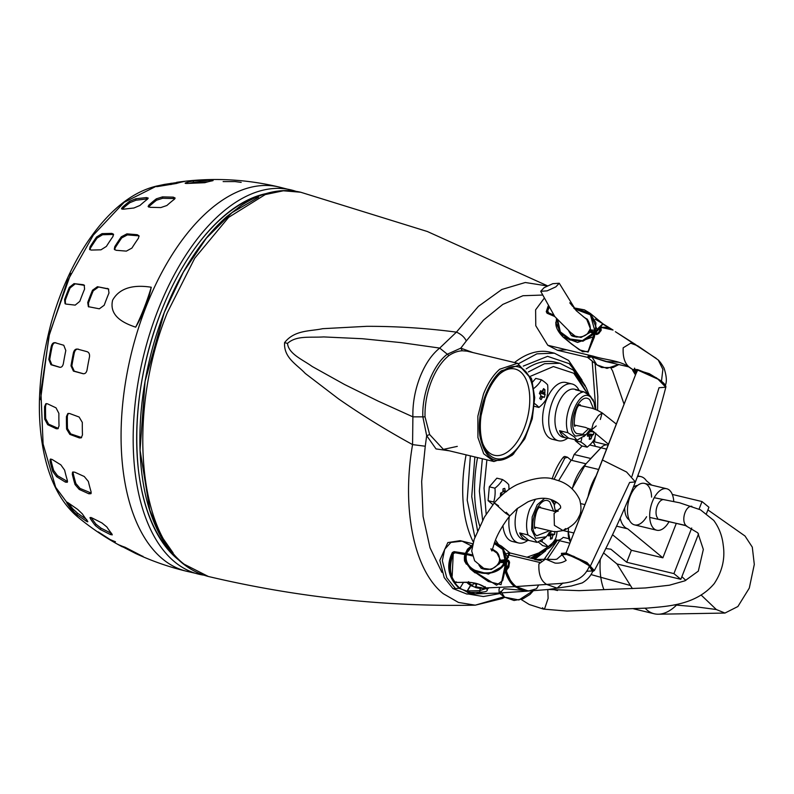 <?xml version="1.0" encoding="UTF-8"?>
<svg xmlns="http://www.w3.org/2000/svg" width="794" height="794" viewBox="0 0 794 794"><rect width="100%" height="100%" fill="white"/><g stroke="black" fill="none" stroke-linecap="round" stroke-linejoin="round"><path stroke-width="1.19" d="M542.56 607.718L543.483 609.107L544.763 608.303L548.118 598.368L547.8 589.555M498.543 505.798L494.275 502.93L505.47 513.073L509.738 515.941L506.205 512.259M565.616 528.586L563.075 530.591L554.381 525.34L554.073 513.45L556.614 511.445L558.162 511.207M669.064 521.638A21.329 11.305 -76.5 0 1 656.757 530.223A21.329 11.305 -76.5 0 1 652.35 501.739A21.329 11.305 -76.5 0 1 666.732 488.747A21.329 11.305 -76.5 0 1 673.759 501.51M651.586 497.123A21.329 11.305 103.5 0 0 644.51 483.407A21.329 11.305 103.5 0 0 630.128 496.409A21.329 11.305 103.5 0 0 634.545 524.884A21.329 11.305 103.5 0 0 646.604 516.715M637.562 485.432A17.964 9.518 103.5 0 0 633.294 487.228M624.739 507.862A17.964 9.518 103.5 0 0 629.275 519.921M603.877 589.555A57.257 30.341 -76.5 0 1 600.294 559.294A57.257 30.341 103.5 0 0 603.877 589.555M596.215 425.951L591.421 430.011L593.247 423.42L598.398 415.659L602.16 412.89L600.333 419.48M552.803 283.686L544.098 287.676L540.704 291.299L547.126 290.862L555.83 286.862L559.234 283.24L552.803 283.686M685.579 525.023A10.104 5.35 -76.5 0 1 685.073 512.487A10.104 5.35 -76.5 0 1 691.882 506.334M664.112 499.654A10.104 5.35 103.5 0 0 657.293 505.818A10.104 5.35 103.5 0 0 657.809 518.353M466.812 582.409A20.981 20.981 0 0 0 472.182 586.2L472.192 586.002A20.664 19.671 -162.6 0 0 473.73 586.687A20.664 19.671 -162.6 0 0 475.318 587.242L475.318 587.441A20.981 20.981 0 0 0 484.687 588.106A11.225 2.382 21.3 0 1 481.144 587.818M472.182 586.2L472.311 586.051A20.922 20.436 -152.3 0 1 467.686 582.985A20.664 1.777 141 0 1 468.003 582.379M468.053 582.379A20.922 20.436 27.7 0 0 472.648 585.416L473.601 583.322A20.664 15.294 -156.9 0 0 475.149 583.987A20.664 15.294 -156.9 0 0 476.728 584.563L475.775 586.657A20.922 20.436 27.7 0 0 481.233 587.58A20.664 2.6 -97.9 0 1 480.896 588.215A20.922 20.436 -152.3 0 1 475.437 587.292L475.318 587.441M485.422 587.828A11.225 2.382 21.3 0 1 484.687 588.106M472.311 586.051L472.569 585.376M468.252 582.548L467.686 582.985M475.437 587.292L476.529 584.493M476.44 584.463L475.318 587.242M480.896 588.215L480.787 587.56M475.775 586.657L476.608 584.523M676.538 605.088A57.257 30.341 -76.5 0 1 658.365 614.219A57.257 30.341 -76.5 0 1 654.236 613.772A57.257 30.341 -76.5 0 1 645.165 608.224M674.037 604.899L695.157 606.695L716.337 609.534L724.962 613.057L737.884 606.527L749.288 588.116L754.3 564.435L752.295 547.126L745.01 536.01L707.911 509.917L706.531 513.46L708.943 507.267L702.015 501.56L699.067 509.133M632.371 588.592L616.968 563.958L603.569 552.912M685.827 580.414L681.887 576.652L698.561 533.876L680.845 579.312L616.968 563.958M716.337 609.534L701.241 595.133M544.644 498.364L537.191 504.825L532.179 516.914L531.633 529.797L535.751 538.322L546.302 536.734L550.441 531.394M535.513 499.218L529.667 509.262C526.204 518.77 525.668 527.325 528.04 534.938L534.431 539.116L537.111 542.411L545.18 537.697M595.232 409.317L593.942 402.121L590.756 397.248C579.104 386.053 563.015 427.311 575.61 436.095L586.161 434.507L590.23 429.296M593.376 400.762L590.23 395.998L583.848 391.819C578.141 392.752 573.367 397.824 569.526 407.034C566.062 416.542 565.517 425.098 567.899 432.71L574.28 436.889L576.97 440.184L585.029 435.469M514.502 362.55A109.354 57.942 -76.5 0 1 550.103 352.159A109.354 57.942 -76.5 0 1 552.217 352.744M526.194 368.912A100.818 53.426 -76.5 0 1 555.145 362.143A100.818 53.426 -76.5 0 1 557.537 362.828M553.517 502.989L552.118 499.932M576.226 389.785A24.703 13.091 103.5 0 0 574.697 389.229A24.703 13.091 103.5 0 0 558.043 404.275A24.703 13.091 103.5 0 0 563.154 437.256A24.703 13.091 103.5 0 0 564.772 437.454M583.848 391.819L575.511 389.814A24.703 13.091 -76.5 0 1 577.843 389.983A24.703 13.091 -76.5 0 1 581.694 392.305M579.074 390.4A29.189 15.473 103.5 0 0 572.037 383.968A29.189 15.473 103.5 0 0 552.366 401.754A29.189 15.473 103.5 0 0 558.4 440.739A29.189 15.473 103.5 0 0 567.591 438.199M555.492 439.41A29.189 15.473 -76.5 0 1 552.287 439.271A29.189 15.473 -76.5 0 1 546.252 400.295A29.189 15.473 -76.5 0 1 565.933 382.5A29.189 15.473 -76.5 0 1 568.841 383.83M581.734 438.357A31.333 25.607 75.8 0 1 580.851 442.01A31.333 6.64 21.3 0 1 587.133 447.181A31.333 18.967 -14.8 0 0 594.656 438.526A31.333 25.607 -104.2 0 0 595.808 433.137M590.22 428.82L590.002 431.946L587.689 433.167L587.421 436.134L589.396 436.154L589.267 439.37L590.974 438.943L592.264 435.281L593.505 434.596L593.763 431.628L592.572 431.817L592.076 430.427M587.491 435.459L589.396 436.154M548.714 534.025L548.525 535.881L550.798 535.791L550.371 539.126L552.078 538.699L552.892 535.265L554.609 534.352L554.877 531.385M542.381 540.228A31.333 25.607 75.8 0 1 541.955 541.756A31.333 6.64 21.3 0 1 548.237 546.937A31.333 18.967 -14.8 0 0 555.77 538.272A31.333 25.607 -104.2 0 0 557.041 531.811M506.612 491.635L505.421 491.814L504.776 488.389L503.068 488.816L502.85 491.952L500.538 493.163L500.746 496.121M508.934 489.511A31.333 25.607 -104.2 0 0 508.746 484.687A31.333 6.64 -158.7 0 0 502.473 479.516A31.333 18.967 165.2 0 1 494.94 488.171A31.333 25.607 75.8 0 1 493.699 502.007A31.333 6.64 21.3 0 1 494.573 502.582M544.763 396.107L544.942 389.725L543.592 388.623L541.994 391.541L540.486 390.757L539.394 393.546L540.724 394.797L540.813 396.087L539.731 398.519L541.081 399.63L542.381 397.387L543.195 396.831L544.188 397.486L544.763 396.107M534.57 403.59A31.333 6.64 21.3 0 1 538.878 407.421A31.333 18.967 -14.8 0 0 546.401 398.767A31.333 25.607 -104.2 0 0 547.642 384.931A31.333 6.64 -158.7 0 0 541.359 379.76A31.333 18.967 165.2 0 1 533.975 388.316M542.798 390.985L540.267 391.343M473.293 541.984A109.354 57.942 -76.5 0 1 466.088 454.843M555.373 511.664L554.083 504.349L550.967 499.525M479.725 525.946A100.818 53.426 -76.5 0 1 477.541 457.592M592.91 399.293L593.942 402.121M537.111 542.411L528.774 540.406L519.713 532.933L528.04 534.938M528.774 540.406A24.703 13.091 -76.5 0 1 526.442 540.238A24.703 13.091 -76.5 0 1 519.713 532.933M517.529 508.299A24.703 13.091 103.5 0 0 523.296 539.483A24.703 13.091 103.5 0 0 524.913 539.682M576.97 440.184L568.633 438.179L559.572 430.705L567.899 432.71M568.633 438.179A24.703 13.091 -76.5 0 1 566.301 438.01A24.703 13.091 -76.5 0 1 559.572 430.705M509.291 516.467A29.189 15.473 103.5 0 0 518.542 542.967A29.189 15.473 103.5 0 0 527.732 540.426M515.634 541.637A29.189 15.473 -76.5 0 1 512.438 541.498A29.189 15.473 -76.5 0 1 502.92 525.509M587.133 447.181L581.516 445.831L575.233 440.66L575.313 439.787M548.237 546.937L542.62 545.587L538.471 542.163M492.895 504.617L488.082 500.657L489.322 486.821L496.855 478.167L502.473 479.516M532.595 382.033L535.742 378.41L541.359 379.76M592.552 441.811A15.721 8.327 -76.5 0 1 594.021 443.409A15.721 8.327 103.5 0 1 595.331 446.327M568.931 538.719L563.214 537.34A15.721 8.327 103.5 0 1 556.773 540.049A15.721 8.327 103.5 0 1 556.386 539.93A15.721 8.327 -76.5 0 1 555.195 539.315M554.361 505.183L555.443 502.404L552.753 500.18M552.128 478.99A44.911 23.8 -76.5 0 1 563.006 457.612A4.486 2.382 -76.5 0 1 565.12 456.52A4.486 2.382 -76.5 0 1 565.665 456.798L566.36 456.967M571.829 460.381L574.122 454.496L582.201 445.99M580.851 442.01L575.233 440.66M541.955 541.756L540.476 541.399M488.082 500.657L493.699 502.007M494.94 488.171L489.322 486.821M538.878 407.421L534.352 406.339M589.704 444.968L601.048 447.697A15.721 8.327 -76.5 0 1 607.489 444.987A15.721 8.327 -76.5 0 1 607.579 445.017M601.048 447.697L590.786 458.495L574.122 454.496M585.972 463.805L571.114 460.202L567.521 457.245L564.862 458.059L553.994 479.397M565.12 456.52L567.521 457.245M557.567 502.91L555.443 502.404M558.073 510.721L555.274 510.046M568.494 528.04L568.266 531.781L563.184 530.551M573.903 532.992L568.276 531.643A15.721 8.327 -76.5 0 0 570.42 541.875L568.266 531.781M590.101 431.509L592.572 431.817L592.096 430.973L590.15 430.735M551.185 531.523L551.125 532.159L548.793 532.923M502.949 491.506L505.421 491.814L504.944 490.97L502.999 490.732M540.545 396.722L542.381 397.387L543.195 396.831L540.853 395.978L543.146 396.802M585.922 463.765L572.097 488.737M558.589 480.777L571.114 460.202M548.624 534.977L550.798 535.791M554.609 534.352L549.021 533.608M548.743 533.985L552.892 535.265M550.639 537.33L552.078 538.699M592.264 435.281L587.639 433.881L587.828 433.127M500.677 493.124L500.488 493.878M539.721 392.752L539.493 393.626M543.056 390.291L544.942 389.725M590.974 438.943L589.535 437.573M539.801 392.832L545.27 394.707M503.059 489.094L504.776 488.389M593.505 434.596L587.768 433.832M502.959 494.136L500.617 493.828M541.081 399.63L539.87 398.231M561.884 555.165L563.909 553.388L573.784 556.336L589.972 565.586L589.456 565.874C582.012 585.208 561.229 582.935 546.679 584.434L557.14 588.126L562.976 582.995M541.24 560.743L534.699 559.502L545.2 559.304L538.918 563.919C538.392 574.211 540.982 581.049 546.679 584.434L515.981 586.567L528.427 591.054L536.526 588.741L538.66 585.069M474.772 593.862L459.488 588.503C452.471 582.131 443.727 570.281 452.362 552.475L454.089 551.641L465.363 553.358L467.706 549.13M471.11 545.736L462.078 541.131L450.903 542.431L444.7 549.25L442.337 560.733L446.754 577.724L455.409 588.543L452.927 588.562L466.862 594.041L470.227 593.614M509.133 555.115L539.672 562.45M555.006 563.065C559.105 563.482 562.827 562.589 566.172 560.385L562.083 554.698L556.882 559.145C554.023 559.701 554.927 559.383 546.054 559.284L555.006 563.065M562.083 554.698L566.37 554.411L575.471 557.616L589.456 565.874L592.89 570.926L586.548 571.273M593.058 571.343L594.329 570.578L586.994 562.519L566.033 553.051L602.438 460.024L626.575 472.013L635.389 481.938L629.632 482.434L590.756 565.259L629.632 482.434M600.075 466.068L637.423 369.935L632.739 370.421L635.498 374.917M592.602 571.511L587.848 563.899L566.102 553.696L566.033 553.051L561.418 553.349L561.735 554.937M659.02 387.72L631.964 476.36L659.02 387.72L665.809 387.234L657.968 379.175L637.423 369.935L566.033 553.051M545.2 559.304L546.054 559.284M661.71 381.586L663.586 383.085M664.985 386.003C667.059 382.46 666.752 376.525 664.062 368.198C659.993 360.645 656.906 358.997 658.286 360.079L662.881 369.339L661.491 381.12L649.303 373.676L634.793 369.279M634.317 369.587L636.063 373.448M508.497 554.004L509.917 552.942L506.82 559.998L508.537 560.276L509.579 562.331L508.706 567.422L506.731 569.854L506.612 571.561C509.242 578.776 510.085 580.93 515.981 586.567L515.673 586.061M452.927 588.562L444.203 577.615L439.816 560.336L447.836 542.58L460.183 540.664L472.777 543.761M658.028 359.831L637.721 345.817L630.704 343.187L623.181 347.802C622.655 358.094 625.245 364.932 630.942 368.317L633.185 369.796M633.126 369.845L630.942 368.317C620.491 360.099 605.872 360.248 593.575 356.268L547.791 345.261L535.771 325.719L535.613 309.839L544.019 298.494M634.078 370.381L636.609 372.058M460.183 540.664L461.135 540.922M469.125 593.009L459.934 588.235L455.409 588.543M467.309 549.369L472.49 544.902M506.701 553.487L509.49 552.713L507.336 556.832L508.448 557.487M452.362 552.475L465.373 554.033L467.934 549.031M454.883 552.426L454.089 551.641M453.305 553.18L452.878 552.822C444.412 569.804 452.898 582.161 459.934 588.235L463.448 582.478M506.612 571.561L506.731 569.854M508.706 567.422L506.711 569.248M509.103 566.152L508.706 566.866M508.537 560.276L509.579 562.331L508.885 565.914M541.23 560.743L509.917 552.942L501.51 546.143L494.612 542.342L501.51 546.143L507.336 556.832L506.344 560.514L509.033 561.12L508.805 566.003M506.82 560.614L506.82 559.998L506.393 560.524M566.717 349.807L557.467 350.273L547.791 345.261M635.944 344.765L615.36 331.684L656.32 358.431M618.417 362.233L605.336 361.449M628.729 366.858L605.336 361.439L589.237 356.149L587.59 357.369L588.682 355.087M548.098 306.236L546.262 311.655L547.046 313.223L554.748 316.528M556.445 318.751L556.088 324.101M568.236 341.271L579.511 349.906L588.136 352.079L594.309 337.261L594.984 333.877L596.542 334.562L598.795 333.51L601.217 330.145L600.959 328.17L601.753 327.535L613.047 330.046C609.603 327.674 605.743 326.82 601.505 327.495L600.393 328.587M494.156 543.523L502.701 549.388L504.915 559.72L506.324 559.949L503.565 549.18L494.414 542.838M472.4 545.279L465.78 554.083L455.111 552.743L465.453 554.688C462.416 575.193 497.937 580.9 505.977 561.318L505.252 564.822L488.429 574.092L470.445 569.04L465.066 560.743L465.453 554.688M609.345 362.332L591.709 356.982L588.046 357.588L589.327 356.159M601.753 327.535L600.959 328.17M601.217 330.145L600.8 330.959M598.795 333.51L596.542 334.562M594.309 337.261L593.098 336.874L594.567 333.629L596.85 334.234M600.393 328.597L600.701 330.612L598.478 333.51L596.87 334.244L594.984 333.877M566.38 339.276L571.819 344.229L582.677 351.762L588.156 351.365L593.098 336.874L577.585 342.442L563.006 336.964L555.721 322.602M556.802 319.198L556.167 322.701M547.423 312.886L554.212 315.794L547.046 313.223M546.262 311.655L546.848 311.814L548.436 306.821M547.443 312.905L546.848 311.814L547.622 312.429M465.82 554.083L472.162 546.401M472.102 554.877L466.743 553.607L466.773 554.232L472.251 555.532L465.512 554.44M618.824 364.446L606.973 368.386L596.85 364.853L592.036 357.121M557.06 319.516L559.433 332.11L569.626 339.941L583.014 341.192L594.567 333.629L588.622 331.773C588.265 331.088 589.912 331.426 593.584 332.795L594.706 333.698M500.28 559.74L496.22 551.622L492.28 549.061M499.803 560.951L504.924 560.276L504.915 559.72L499.476 560.455L499.625 561.06M589.188 331.664L593.604 332.815L582.449 340.646L570.072 339.018L560.346 331.882L557.805 320.419M571.164 335.167C571.749 336.944 585.109 339.405 588.622 331.773L589.406 332.845L581.019 337.47L571.164 335.167L568.693 330.939M258.516 197.249L231.917 212.703L206.361 238.15L183.364 272.094L164.259 312.558M542.381 295.06L522.948 295.725L502.81 304.41L483.516 320.091L466.306 340.954C464.49 337.162 461.205 334.224 456.421 332.14C426.507 328.19 396.623 326.255 366.759 326.324L322.662 328.686C310.216 331.406 294.643 329.768 284.58 342.631C283.617 358.034 297.234 364.694 305.224 373.408L338.492 398.836C361.955 415.153 386.648 430.408 412.572 444.6L425.256 446.228L421.664 481.531L423.093 516.437L430.011 547.761L441.911 572.345M164.209 312.677L145.074 381.299L140.052 450.188L149.818 510.056L159.912 534.015L173.062 552.842M284.58 342.631L287.497 343.395C288.629 354.074 302.713 359.613 312.151 366.471L344.517 384.485L378.252 401.159L412.89 416.85L412.572 444.6C401.377 508.865 414.091 570.668 443.29 593.714L458.456 602.447L475.259 605.177L504.101 596.77M547.245 285.939L525.3 282.505L501.838 289.473L478.385 306.375L456.421 332.14L439.707 348.08L401.069 342.621L362.362 338.72L323.674 336.924C309.501 337.787 296.539 335.326 287.497 343.395M513.331 454.148L511.793 455.567L493.937 461.532L483.685 453.761L477.928 437.534L477.859 416.205L483.486 394.072C487.744 383.313 493.153 375.036 499.694 369.24L517.549 363.285L467.001 351.137L462.326 350.789C457.91 350.978 453.443 352.556 448.938 355.533L439.707 348.08C431.708 354.501 425.118 364.218 419.947 377.229C414.925 390.37 412.572 403.57 412.89 416.85L422.855 416.85L426.676 435.658L429.663 434.576L425.028 416.87L422.855 416.85C421.803 393.576 432.988 364.873 447.27 354.233L460.798 348.149L466.306 340.954M462.326 350.789L460.798 348.149L472.996 352.576M517.549 363.285L531.474 378.669M501.173 370.897C486.633 382.897 476.469 414.22 479.973 436.243C485.134 460.242 496.111 466.346 512.894 454.535L524.814 438.794L532.258 418.785L534.719 397.566L531.722 379.343L518.929 365.24L501.173 370.897M523.792 369.736A47.203 25.011 103.5 0 0 500.448 373.23A47.203 25.011 103.5 0 0 483.228 444.898A47.203 25.011 103.5 0 0 490.275 455.696A47.203 25.011 103.5 0 0 527.831 429.842A47.203 25.011 103.5 0 0 523.792 369.736M482.782 443.598A44.345 23.502 103.5 0 0 488.935 452.53A44.345 23.502 103.5 0 0 494.325 455.27A44.345 23.502 103.5 0 0 524.219 428.244A44.345 23.502 103.5 0 0 520.427 371.771A44.345 23.502 103.5 0 0 515.048 369.031A44.345 23.502 103.5 0 0 499.466 374.182M481.085 415.53L485.194 398.429M117.72 544.267L135.605 553.468A193.438 102.505 103.5 0 0 136.33 553.805A193.438 102.505 103.5 0 0 142.275 556.147L142.95 556.286M142.275 556.147L125.035 547.225A188.783 100.034 -76.5 0 1 119.666 545.15M98.297 531.93L109.919 539.424A185.776 98.446 103.5 0 0 115.458 541.726M135.685 327.168C124.102 323.327 108.857 316.25 112.609 300.211C121.006 285.135 138.95 285.304 151.247 287.239C148.547 300.648 143.367 313.958 135.685 327.168A144.042 76.333 -76.5 0 0 151.247 287.239M241.197 182.392L235.004 181.568L223.124 181.588M183.92 181.568A185.776 98.446 103.5 0 0 176.387 183.474L158.542 186.401C156.368 186.759 155.932 186.709 157.222 186.253A178.322 94.486 -76.5 0 1 164.338 184.436A178.322 94.486 -76.5 0 1 164.755 184.357L184.665 181.389M156.468 186.59L157.192 186.6M212.365 180.804A193.438 102.505 103.5 0 0 204.832 182.699L187.176 183.454C185.032 183.483 184.605 183.255 185.905 182.769A188.783 100.034 -76.5 0 1 193.438 180.873L211.085 180.248C213.219 180.317 213.646 180.506 212.365 180.804L213.11 180.526M185.141 183.186L185.905 182.769L185.846 183.434M147.426 199.205A185.776 98.446 103.5 0 0 139.942 205.457L133.918 207.998L123.298 209.199L121.472 208.713L122.246 207.452A178.322 94.486 -76.5 0 1 129.72 201.2L135.764 198.768L146.384 197.577L148.22 198.083L147.426 199.205M174.362 199.254A193.438 102.505 103.5 0 0 166.879 205.507L160.795 207.571L149.987 207.313L148.111 206.44L148.875 205.08A188.783 100.034 -76.5 0 1 156.349 198.828L162.452 196.892L173.261 197.14L175.137 198.034L174.362 199.254M112.927 236.552A185.776 98.446 103.5 0 0 106.396 246.408L100.977 249.812L91.181 250.07L89.553 249.296L90.069 246.825A178.322 94.486 -76.5 0 1 96.59 236.969L102.049 233.644L111.845 233.386L113.492 234.2L112.927 236.552M138.454 238.22A193.438 102.505 103.5 0 0 131.923 248.075L126.345 251.122L116.053 250.279L114.316 249.247L114.773 246.666A188.783 100.034 -76.5 0 1 121.303 236.811L126.921 233.853L137.213 234.696L138.96 235.749L138.454 238.22M84.581 289.095A185.776 98.446 103.5 0 0 79.797 301.363L75.182 305.124L66.051 304.082L65.048 303.675L64.572 299.616A178.322 94.486 -76.5 0 1 69.346 287.349L74.021 283.637L83.152 284.679L84.184 285.115L84.581 289.095M108.977 292.986A193.438 102.505 103.5 0 0 104.193 305.253L99.329 308.816L88.362 306.673L87.727 302.494A188.783 100.034 -76.5 0 1 92.511 290.227L97.424 286.713L108.421 288.877L108.977 292.986M65.813 350.511A185.776 98.446 103.5 0 0 63.341 363.712C62.696 366.362 61.466 367.553 59.649 367.265L50.945 364.724L48.821 359.474A178.322 94.486 -76.5 0 1 51.292 346.283C52.067 343.613 53.317 342.432 55.054 342.73L63.758 345.261L65.813 350.511M60.116 367.344L51.838 364.774L49.724 359.523L48.821 359.474M89.474 356.953A193.438 102.505 103.5 0 0 87.012 370.153C86.357 372.793 85.027 373.974 83.023 373.696L73.415 371.106L70.994 365.845A188.783 100.034 -76.5 0 1 73.455 352.645C74.219 350.005 75.569 348.824 77.514 349.112L87.132 351.692C89.047 352.457 89.831 354.213 89.474 356.953M83.529 373.776L74.279 371.155L71.857 365.895L70.994 365.845M58.885 413.376A185.776 98.446 103.5 0 0 59.034 425.921L57.893 428.75L56.255 428.73L47.68 424.681L44.732 419.172A178.322 94.486 -76.5 0 1 44.583 406.637L45.834 403.749L47.432 403.789L56.007 407.828L58.885 413.376M82.318 422.408A193.438 102.505 103.5 0 0 82.467 434.953L81.186 437.851L79.38 437.931L69.852 434.407L66.587 429.068A188.783 100.034 -76.5 0 1 66.438 416.532L67.818 413.565L69.604 413.505L79.122 417.029L82.318 422.408M64.622 470.127A185.776 98.446 103.5 0 0 67.371 480.489L67.301 482.276L65.406 482.117L56.662 476.728L52.791 471.517A178.322 94.486 -76.5 0 1 50.052 461.145L50.211 459.26L52.086 459.448L60.83 464.837L64.622 470.127M88.352 481.452A193.438 102.505 103.5 0 0 91.102 491.823L90.953 493.689L88.839 493.779L79.201 489.412L75.043 484.548A188.783 100.034 -76.5 0 1 72.294 474.177L72.532 472.212L74.626 472.132L84.263 476.499L88.352 481.452M87.37 520.844C88.233 522.045 87.777 522.085 86 520.973L76.8 514.572L72.026 510.175A178.322 94.486 -76.5 0 1 67.014 503.227C66.249 501.868 66.716 501.788 68.443 502.999L77.643 509.401L82.358 513.897A185.776 98.446 103.5 0 0 87.37 520.844L87.806 521.718M67.46 502.354L67.014 503.227L66.646 502.225M106.853 526.968A193.438 102.505 103.5 0 0 111.875 533.915L112.272 534.868L110.267 534.511L100.352 529.509L95.34 525.578A188.783 100.034 -76.5 0 1 90.327 518.641L90 517.559L91.995 517.926L101.91 522.928L106.853 526.968M259.936 195.731A193.111 102.327 103.5 0 0 188.734 257.276M138.176 467.676A193.111 102.327 103.5 0 0 173.638 554.857M91.201 517.559A187.166 99.181 103.5 0 0 96.034 524.229L101.037 528.159L111.468 533.399M68.562 503.088A176.635 93.603 103.5 0 0 72.75 508.775L77.514 513.172L86.705 519.604M73.088 471.874L73.147 473.194A187.166 99.181 103.5 0 0 75.896 483.566L80.055 488.429L91.231 493.054M50.826 458.982L50.935 460.123A176.635 93.603 103.5 0 0 53.684 470.495L57.545 475.705L67.54 481.531M68.304 413.386L67.351 416.026A187.166 99.181 103.5 0 0 67.5 428.571L70.765 433.911L81.613 437.544M46.34 403.58L45.536 406.121A176.635 93.603 103.5 0 0 45.685 418.656L48.633 424.165L58.319 428.413M78.388 349.152C76.442 348.874 75.093 350.055 74.328 352.695A187.166 99.181 103.5 0 0 71.857 365.895M55.947 342.78C54.22 342.472 52.97 343.663 52.186 346.333A176.635 93.603 103.5 0 0 49.724 359.523M108.748 289.205L107.309 288.371M97.424 286.713L108.014 288.947M98.138 287.299L93.226 290.812A187.166 99.181 103.5 0 0 88.442 303.08L88.739 306.931M84.511 285.463L83.152 284.679M74.021 283.637L83.876 285.274M74.755 284.242L70.09 287.964A176.635 93.603 103.5 0 0 65.306 300.231L65.445 303.923M139.099 236.324L137.213 234.696M126.921 233.853L127.397 234.905L137.68 235.739M127.397 234.905L121.77 237.863A187.166 99.181 103.5 0 0 115.249 247.718L114.644 249.723M113.602 234.816L112.331 234.458L111.845 233.386M102.049 233.644L102.535 234.736L112.331 234.458M102.535 234.736L97.086 238.061A176.635 93.603 103.5 0 0 90.556 247.917L89.921 249.753M174.819 198.828L173.429 198.53L173.261 197.14M162.452 196.892L162.631 198.282L173.429 198.53M162.631 198.282L156.527 200.227A187.166 99.181 103.5 0 0 149.054 206.48L148.547 207.036M147.654 199.016L146.562 198.996L146.384 197.577M135.764 198.768L135.943 200.217L146.562 198.996M135.943 200.217L129.908 202.649A176.635 93.603 103.5 0 0 122.425 208.901L122.117 209.209M199.731 180.288L199.592 181.856L208.137 181.757M199.592 181.856L193.299 182.441A187.166 99.181 103.5 0 0 189.032 183.404M587.977 497.054A35.929 19.036 -76.5 0 1 591.302 485.491A35.929 19.036 -76.5 0 1 596.463 475.318M572.256 488.886A35.929 19.036 -76.5 0 1 574.638 481.482A35.929 19.036 -76.5 0 1 583.977 465.949L600.979 447.776A15.721 8.327 -76.5 0 1 607.489 444.997A15.721 8.327 -76.5 0 1 608.204 445.226M595.877 476.837A26.946 14.282 103.5 0 0 591.302 485.481A26.946 14.282 103.5 0 0 588.553 495.565M637.979 475.199L638.376 476.013M568.276 531.643L568.514 528.03M691.703 528.02L673.927 573.605L680.845 579.312M676.299 523.375L662.871 557.825L627.697 528.834A26.946 14.282 -76.5 0 1 620.193 518.194M637.443 476.589A26.946 14.282 -76.5 0 1 640.947 476.628A26.946 14.282 -76.5 0 1 646.425 480.797L651.685 485.124M627.697 528.834L616.561 526.164M612.531 534.719L631.389 550.262L626.714 562.261L673.927 573.605M662.871 557.825L631.389 550.262M702.015 501.56L672.31 494.424M605.772 548.545L610.854 549.19L626.714 562.261M472.291 570.38L488.32 581.496L501.054 584.672L505.252 564.822L506.473 564.961L506.661 561.14L508.825 561.636L506.125 561.358L508.091 561.745L508.597 562.678L508.249 565.268L506.225 567.502L505.113 571.204C507.277 578.171 510.453 583.322 514.641 586.647L527.762 591.093L499.168 593.039L499.019 589.327L499.833 587.391M483.238 591.977L475.487 593.862L467.527 592.433L479.993 592.185L479.586 590.686L486.414 588.414M467.269 590.915L467.527 592.433L467.408 590.934L479.586 590.686L480.489 588.334M500.726 591.302L504.597 597.167L518.929 599.976L533.28 590.647M529.856 590.934L503.833 588.711L499.853 593.267L499.922 592.195M479.993 592.185C486.95 592.076 488.906 590.657 485.878 587.927L514.641 586.647L515.187 586.002M456.431 581.893L455.409 582.449L455.18 581.893M486.365 588.91L485.323 587.749C477.293 582.667 473.949 582.865 468.172 582.379L455.409 582.449C449.682 575.948 448.957 566.36 453.245 553.696L455.111 552.743M505.143 569.973L502.671 580.583L496.568 585.218L470.157 568.792M506.185 570.608L505.431 569.149L506.473 564.961M475.149 572.911L470.445 569.04L464.798 559.581M506.374 571.63L505.51 570.697M505.788 569.209L506.225 567.502M507.356 568.226L506.592 567.611L507.009 566.995M507.763 567.75L507.108 567.234L508.249 565.268M508.468 561.447L509.113 562.797L508.597 562.678M499.158 562.132L505.977 561.318L504.716 560.802L504.041 562.708C495.545 580.613 462.426 573.06 466.475 554.48L465.512 554.331M504.041 562.708L498.93 562.37L499.654 563.561L491.297 569.487L480.936 567.928L478.99 565.179M472.351 555.899L466.475 554.48M506.254 561.04L504.676 560.772C501.292 560.415 499.446 560.723 499.128 561.715L498.93 562.38M526.65 591.193L525.817 591.282M488.856 587.828L487.179 589.416M465.453 554.678C464.53 554.649 464.212 556.723 464.5 560.892L465.066 560.743M464.5 560.892L466.356 564.177M522.819 590.339L515.068 586.319C510.899 582.995 507.753 577.893 505.619 571.015L505.113 571.204M485.104 586.667L485.878 587.927C481.531 584.582 475.537 582.677 467.894 582.22L468.639 581.674M467.894 582.22L455.409 582.449M452.163 576.176L453.245 553.696M453.076 553.636L455.359 552.475M590.716 329.51L586.518 318.851L583.163 316.617M599.738 327.346L600.601 327.406L600.095 327.009L599.53 327.803L599.589 330.999L598.239 332.765L598.676 333.093L597.108 333.748L597.217 333.162L595.689 332.497L597.971 330.284L597.028 329.441L595.242 332.358L595.907 322.87L591.123 315.01L574.002 308.261M573.665 307.873L590.27 313.382L597.028 329.441L602.815 323.724L595.172 319.168M599.262 328.885L599.53 327.803L597.971 330.284M598.239 332.765L597.217 333.162M573.625 307.824L584.444 309.858L590.27 313.382L602.934 323.803L600.363 327.426M574.538 308.876L590.408 314.841L594.676 330.235L593.882 331.763L597.703 334.224M599.589 330.999L599.609 329.5M600.611 330.175L599.798 329.5M594.676 330.235L589.575 329.887L589.654 330.393M590.21 332.12C588.612 330.602 589.803 330.661 593.803 332.299L593.882 331.763L589.267 330.532L589.505 331.088M602.805 323.734L612.492 329.709L600.363 326.92M553.626 314.98L548.644 312.846L548.585 313.382L547.542 311.327L548.962 307.735M547.542 311.327L548.843 307.536M554.202 315.784L548.168 313.134L547.503 311.228L548.793 307.437M548.644 312.846L547.82 311.149M602.785 324.041L609.167 327.892M536.426 527.514L535.096 527.792M553.726 511.445L549.905 502.026C539.801 492.33 525.807 528.07 536.744 535.761L548.714 531.037M537.786 506.989L540.823 507.793M575.958 425.405L574.955 425.564M593.535 408.702L589.753 399.799C579.66 390.102 565.665 425.842 576.603 433.534L582.578 434.298L588.751 428.522M577.645 404.761L580.92 405.813M477.541 530.739L471.735 496.578L474.872 456.947M523.286 366.094L547.572 356.337L569.219 363.672L580.751 378.242M518.71 363.612L536.883 353.836L554.371 353.181L567.631 359.94M474.911 537.28L467.2 500.151L470.346 455.865M498.136 543.89L495.535 540.049M486.176 514.165L484.062 488.181L486.881 459.835M530.551 376.247L553.388 366.55L573.774 373.259L587.848 394.261M528.367 371.939L544.486 363.721L559.959 363.295L572.196 369.528M482.633 520.269L479.368 491.139L482.355 458.743M569.268 361.359L582.032 380.118M573.834 370.967L587.798 394.122M539.334 506.969L540.456 506.969C534.878 507.187 533.082 531.454 535.355 528.218L535.265 528.139M579.193 404.742L580.315 404.742C574.737 404.96 572.94 429.226 575.213 425.991L575.124 425.912M540.148 554.411L533.965 558.946M538.153 555.502L532.963 558.718M551.641 544.555L530.72 558.202M594.22 439.33L594.111 441.772M556.386 539.93L541.707 551.899L526.839 557.259M563.006 457.612L564.862 458.059M500.349 495.426L501.163 495.734L500.339 495.456M540.188 391.561L544.376 392.286M539.731 392.762L544.466 393.576M591.609 436.412L587.52 435.152M501.441 495.486L500.369 495.158M502.552 494.493L500.518 493.868M589.972 565.586L592.681 571.352M566.102 553.696L561.844 555.244M665.322 385.497L656.34 377.755L637.423 369.935M637.85 369.686L635.805 374.113M635.815 374.093L634.039 369.617M506.463 571.541L509.817 579.124M600.77 330.731L600.462 328.785M598.497 333.629L600.393 331.217M509.291 561.547L508.537 560.892M504.924 560.276L506.344 560.514M593.277 333.063L594.895 333.381M300.698 192.237C281.136 187.821 261.256 192.287 241.068 205.636L226.985 216.425C217 225.178 207.552 235.729 198.629 248.095C185.201 266.804 173.727 288.301 164.219 312.608C154.899 336.616 148.17 361.528 144.061 387.333C135.982 439.032 140.141 484.777 151.674 516.11C163.663 549.369 182.56 569.496 208.356 576.484L184.218 564.236C136.747 528.397 128.648 407.769 167.326 312.618L194.748 258.189L228.603 217.377L265.236 194.57L283.359 190.778L300.698 192.237L427.38 231.52L547.483 285.82M544.247 559.343L545.587 557.487M592.473 362.392L592.274 361.072M468.301 594.021L483.397 596.542L500.151 593.515M544.118 559.343L557.517 540.228M595.788 409.545L592.205 361.022M425.256 446.228L426.676 435.658L436.025 448.918L449.384 450.823M448.938 355.533C441.801 361.26 435.926 369.925 431.311 381.537C426.835 393.248 424.74 405.029 425.028 416.87M429.663 434.576L443.389 449.384L457.294 446.377M284.986 188.813A197.597 104.709 103.5 0 0 279.012 187.017A197.597 104.709 103.5 0 0 137.66 330.681A197.597 104.709 103.5 0 0 162.701 559.065A197.597 104.709 103.5 0 0 186.679 571.283A197.597 104.709 103.5 0 0 192.813 572.395M160.467 185.32L156.636 186.054L124.112 202.351L93.265 235.193L67.411 281.056L49.307 335.048L40.901 391.363L43.094 443.975L55.649 487.248L77.445 516.725M295.705 191.245A197.597 104.709 103.5 0 0 291.12 189.925A197.597 104.709 103.5 0 0 157.907 310.355A197.597 104.709 103.5 0 0 174.799 561.983A197.597 104.709 103.5 0 0 198.778 574.191A197.597 104.709 103.5 0 0 203.463 575.104M266.079 193.597A194.004 102.803 103.5 0 0 188.883 257.058A194.004 102.803 103.5 0 0 160.993 311.953M188.883 257.058C178.193 273.434 168.894 291.745 160.983 311.982A194.004 102.803 103.5 0 0 138.206 467.934A194.004 102.803 103.5 0 0 177.558 559.055A194.004 102.803 103.5 0 0 178.144 559.542M110.952 533.171L110.267 534.511M100.352 529.509L101.037 528.159M90.923 517.46L90.327 518.641M96.034 524.229L95.34 525.578M86.576 519.842L86 520.973M76.8 514.572L77.514 513.172M72.75 508.775L72.026 510.175M89.682 492.816L88.839 493.779M79.201 489.412L80.055 488.429M73.147 473.194L72.294 474.177M75.896 483.566L75.043 484.548M66.279 481.114L65.406 482.117M56.662 476.728L57.545 475.705M50.935 460.123L50.052 461.145M53.684 470.495L52.791 471.517M80.283 437.444L79.38 437.931M69.852 434.407L70.765 433.911M67.351 416.026L66.438 416.532M67.5 428.571L66.587 429.068M57.188 428.224L56.255 428.73M47.68 424.681L48.633 424.165M45.536 406.121L44.583 406.637M45.685 418.656L44.732 419.172M73.415 371.106L74.279 371.155M74.328 352.695L73.455 352.645M50.945 364.724L51.838 364.774M52.186 346.333L51.292 346.283M93.226 290.812L92.511 290.227M88.442 303.08L87.727 302.494M70.09 287.964L69.346 287.349M65.306 300.231L64.572 299.616M121.77 237.863L121.303 236.811M115.249 247.718L114.773 246.666M97.086 238.061L96.59 236.969M90.556 247.917L90.069 246.825M156.527 200.227L156.349 198.828M149.054 206.48L148.875 205.08M129.908 202.649L129.72 201.2M122.425 208.901L122.246 207.452M211.006 181.082L211.085 180.248M193.299 182.441L193.438 180.873M171.087 183.235L170.968 184.595M164.656 185.419L164.755 184.357M70.874 273.483L49.069 334.979L40.544 399.66M580.761 503.624L585.009 504.637M598.736 469.492L583.977 465.949M600.979 447.776L606.676 449.146M470.733 585.416L467.408 590.934M470.634 585.357L467.299 590.875M509.153 562.817L508.775 565.239M504.716 560.802L499.912 561.08M485.323 587.749L485.878 587.927M599.827 328.031L600.552 328.051M606.239 327.356L600.959 327.704M598.676 333.093L599.946 331.416M593.803 332.299L595.172 332.894M600.572 329.937L599.589 329.093M600.105 329.758L600.621 330.195M548.505 589.485L579.114 590.647L645.502 587.957L669.421 585.208L684.914 580.811L698.323 571.124L703.335 549.448L697.817 532.843L685.053 525.3L649.73 517.42M521.142 599.47L529.29 604.522L543.483 609.107L566.916 611.052L647.517 608.075C666.444 606.308 695.772 605.574 714.223 583.61C722.282 571.412 725.279 558.539 723.205 545.002C722.193 535.821 719.046 527.623 713.737 520.398L700.467 509.808L679.614 502.791L654.216 497.719M534.838 527.156L554.867 531.871L563.075 530.591C571.233 527.067 576.494 522.432 578.876 516.715C581.357 512.755 581.625 507.058 579.68 499.625C574.638 489.273 566.737 482.712 556.008 479.933C546.917 476.053 533.925 477.631 517.033 484.658C509.043 488.588 501.461 494.672 494.275 502.93L484.439 517.053L474.207 539.245L471.705 550.957L474.623 560.782L484.896 569.308M498.146 553.964L490.861 548.813L491.913 550.996L494.781 541.905C497.56 534.015 502.542 525.36 509.738 515.941L517.033 508.706L527.931 501.838C536.734 498.096 544.307 497.292 550.639 499.426C555.86 501.312 559.165 503.575 560.554 506.235L560.653 507.952L555.76 511.644L539.682 507.535M666.732 488.747L644.51 483.407M656.757 530.223L634.545 524.884M557.517 590.528L551.304 589.039M624.104 404.305L612.581 370.917L610.953 368.069M576.355 337.093L570.449 332.329L554.758 316.538L540.704 291.299M574.767 425.108L585.515 427.43L591.421 430.011L608.551 444.332M579.402 405.436L592.334 408.324L597.495 410.3L602.16 412.89L616.402 424.145M559.234 283.24L576.116 310.553L587.977 320.488M686.621 525.856L659.387 519.306M654.236 613.772L633.463 608.78M724.962 613.057L658.365 614.219M585.386 385.953L568.583 360.407L554.371 353.181L550.103 352.159M589.257 395.243L586.19 387.631L573.149 369.994L559.969 363.305L555.145 362.143M577.843 389.983L574.697 389.229M565.933 382.5L572.037 383.968M545.786 550.728L534.928 559.165M546.302 536.734L543.999 538.888M554.083 504.349L553.031 501.461M586.161 434.507L583.848 436.66M526.442 540.238L523.296 539.483M566.301 438.01L563.154 437.256M594.835 437.921L594.666 441.911M557.358 540.188L549.924 547.433L531.385 558.351M512.438 541.498L518.542 542.967M552.287 439.271L558.4 440.739M592.82 441.464L608.224 445.166M556.773 540.049L569.894 543.195M587.5 435.43L589.287 436.095M540.257 391.373L542.133 391.591M590.091 431.519L592.513 431.817M502.939 491.516L505.361 491.814M592.89 570.926C590.845 575.938 587.282 579.938 582.191 582.935L571.402 585.982L548.535 589.485L528.427 591.054C523.038 590.835 518.819 589.317 515.763 586.508C511.624 583.183 508.478 578.151 506.304 571.392L506.503 569.338L508.805 565.993M474.792 593.862L466.862 594.041M632.739 370.421C632.143 369.448 633.82 369.2 637.781 369.657L651.695 375.135L662.146 381.795C664.965 384.177 666.186 385.993 665.809 387.234C657.472 419.619 647.328 451.191 635.389 481.938C623.369 512.646 609.683 542.193 594.329 570.578L592.542 571.63M561.755 555.423L561.418 553.349M634.466 369.577L634.545 368.138L634.912 369.24M590.964 574.558L630.446 585.525L590.964 574.558M636.689 371.83L635.071 369.577M654.941 357.479L655.616 357.945M466.773 550.49L472.519 544.744M557.467 350.273L587.59 357.369L596.85 364.853L601.663 367.523L612.899 367.572L618.973 364.486M632.6 369.518L627.756 366.213M556.276 321.044C554.887 325.53 557.13 330.83 562.996 336.954L571.819 344.229M496.22 551.622L496.22 551.622C498.612 553.537 499.704 556.475 499.476 560.455L499.555 561.1M208.356 576.484C296.708 597.336 385.676 606.904 475.269 605.177L502.195 598.547L504.746 597.296M559.621 540.734L547.235 559.313M594.805 438.834L595.063 437.077M597.564 410.339L597.822 396.653L595.093 363.404M572.782 306.494L569.774 302.812M493.937 461.532L443.389 449.384M531.226 377.964L531.722 379.343M512.785 454.674L513.857 453.672M203.502 575.114L186.679 571.283C169.311 567.105 152.537 561.279 136.33 553.805M164.338 184.436L156.636 186.054C140.072 189.984 124.172 199.741 108.927 215.333C96.282 228.305 84.938 244.244 74.884 263.151C64.87 282.069 56.821 302.583 50.737 324.677C38.291 372.624 36.058 415.57 44.047 453.503C50.042 481.65 61.108 502.662 77.226 516.537L78.189 517.331C91.896 528.615 106.604 538.451 122.326 546.848M176.665 182.332C211.025 177.38 245.138 178.938 279.012 187.017L295.745 191.245M160.983 311.982C140.945 364.972 133.352 416.959 138.206 467.934M637.731 475.854L640.947 476.628M475.477 593.862L467.398 592.413L467.219 590.855L470.564 585.317M475.487 593.862L499.168 593.039L504.597 597.167L514.046 600.482L523.038 598.785L530.035 594.428L533.429 590.627M455.696 582.607L455.141 582.31M480.966 567.948L480.936 567.928C479.993 568.236 493.282 573.457 498.93 562.37M508.825 561.636L509.331 562.073M455.131 582.31C449.364 575.7 448.66 566.122 453.007 553.587L455.319 552.455L465.701 554.033M465.741 554.043L472.251 555.512M586.538 318.87L586.518 318.851C587.401 317.888 592.016 328.22 589.565 329.907M589.575 329.887L590.121 332.071"/></g></svg>
